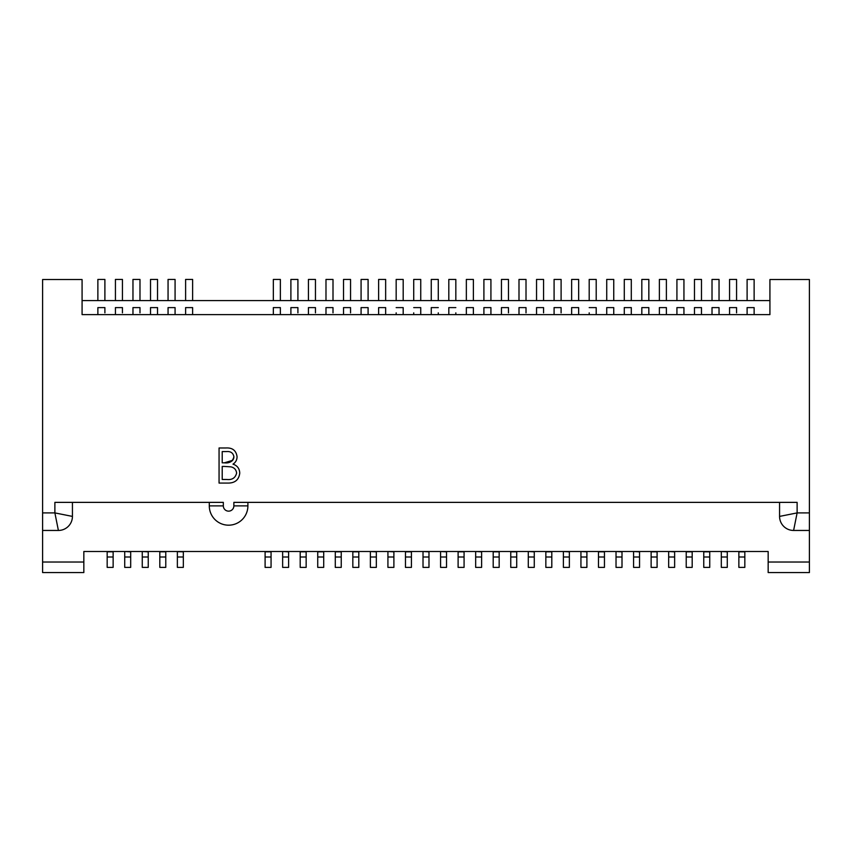 <?xml version="1.0" encoding="UTF-8"?>
<svg xmlns="http://www.w3.org/2000/svg" width="852" height="852" viewBox="0 0 852 852"><rect width="100%" height="100%" fill="white"/><g stroke="black" fill="none" stroke-linecap="round" stroke-linejoin="round"><path stroke-width="1.28" d="M768.163 572.565L768.163 562.032L768.163 572.565L809.4 572.565L809.4 279.531L769.92 279.531L769.92 314.622L82.08 314.622L82.08 279.531L42.6 279.531L42.6 530.455L58.394 530.455L54.879 512.904L72.431 516.408L72.431 502.371L72.431 516.408A14.037 14.037 0 0 1 58.394 530.455A14.037 14.037 0 0 0 72.431 516.408M42.6 562.032L83.837 562.032L83.837 572.565L42.6 572.565L42.6 530.455M769.92 300.586L82.08 300.586M431.261 314.622L431.261 307.604L438.279 307.604L431.261 307.604L431.261 312.865M554.088 307.604L561.106 307.604L561.106 312.865L561.106 307.604L554.088 307.604L554.088 314.622M150.516 314.622L150.516 307.604L157.535 307.604L157.535 312.865L157.535 307.604L150.516 307.604L150.516 312.865M132.965 314.622L132.965 307.604L139.984 307.604L132.965 307.604L132.965 312.865M192.627 314.622L192.627 307.604L185.608 307.604L192.627 307.604L192.627 312.865M368.096 314.622L368.096 307.604L361.078 307.604L368.096 307.604L368.096 312.865M596.208 314.622L596.208 307.604L589.19 307.604L596.208 307.604L596.208 312.865M578.657 314.622L578.657 307.604L571.639 307.604L578.657 307.604L578.657 312.865M641.822 312.865L641.822 307.604L648.841 307.604L641.822 307.604L641.822 314.622M290.894 307.604L297.912 307.604L290.894 307.604L290.894 314.622M536.547 307.604L543.565 307.604L543.565 312.865L543.565 307.604L536.547 307.604L536.547 314.622M518.996 307.604L526.014 307.604L526.014 312.865L526.014 307.604L518.996 307.604L518.996 314.622M448.812 312.865L448.812 307.604L455.831 307.604L448.812 307.604L448.812 314.622M676.925 312.865L676.925 307.604L676.925 312.865M403.188 314.622L403.188 307.604L396.169 307.604L403.188 307.604L403.188 312.865M343.526 307.604L350.545 307.604L350.545 312.865L350.545 307.604L343.526 307.604L343.526 314.622M308.435 314.622L308.435 307.604L315.453 307.604L308.435 307.604L308.435 312.865M659.373 312.865L659.373 307.604L666.392 307.604L659.373 307.604L659.373 314.622M624.282 307.604L631.3 307.604L631.3 312.865L631.3 307.604L624.282 307.604L624.282 314.622M115.425 307.604L122.443 307.604L115.425 307.604L115.425 314.622M483.904 312.865L483.904 307.604L490.922 307.604L483.904 307.604L483.904 312.865M168.057 307.604L175.075 307.604L175.075 312.865L175.075 307.604L168.057 307.604L168.057 314.622M325.986 314.622L325.986 307.604L333.004 307.604L325.986 307.604L325.986 312.865M501.455 314.622L501.455 307.604L508.474 307.604L501.455 307.604L501.455 312.865M385.647 314.622L385.647 307.604L378.618 307.604L385.647 307.604L385.647 312.865M420.739 314.622L420.739 307.604L413.721 307.604L420.739 307.604L420.739 312.865M606.731 307.604L613.749 307.604L613.749 312.865L613.749 307.604L606.731 307.604L606.731 314.622M273.343 314.622L273.343 307.604L280.361 307.604L273.343 307.604L273.343 312.865M466.353 314.622L466.353 307.604L473.382 307.604L466.353 307.604L466.353 312.865M97.874 307.604L104.892 307.604L104.892 312.865L104.892 307.604L97.874 307.604L97.874 314.622M694.465 312.865L694.465 307.604L694.465 312.865M42.6 512.904L54.879 512.904L54.879 502.371L223.33 502.371L223.33 505.886A5.261 5.261 45 0 0 228.602 511.147A5.261 5.261 -45 0 0 233.863 505.886L233.863 502.371L797.121 502.371L797.121 512.904L793.606 530.455L809.4 530.455M219.06 483.073L228.549 483.073C235.216 482.914 238.943 479.591 239.753 473.116C239.55 468.6 237.303 465.607 233.001 464.138C235.685 462.391 237.037 459.899 237.058 456.672C236.142 450.484 232.426 447.588 225.908 447.982L219.06 447.982L219.06 483.073L219.06 447.982M438.279 312.865L438.279 314.622M589.19 314.622L589.19 312.865M736.575 312.865L736.575 307.604L736.575 312.865L736.575 307.604L729.557 307.604L729.557 314.622M455.831 312.865L455.831 314.622M396.169 314.622L396.169 312.865M719.035 312.865L719.035 307.604L712.016 307.604L712.016 314.622M413.721 314.622L413.721 312.865M701.484 312.865L701.484 307.604L694.465 307.604L694.465 314.622M438.279 300.586L438.279 279.435L431.261 279.435L431.261 300.586M561.106 312.865L561.106 307.604L561.106 312.865M561.106 300.586L561.106 279.435L554.088 279.435L554.088 300.586M157.535 300.586L157.535 279.435L150.516 279.435L150.516 300.586M139.984 312.865L139.984 307.604M139.984 300.586L139.984 279.435L132.965 279.435L132.965 300.586M192.627 300.586L192.627 279.435L185.608 279.435L185.608 300.586M368.096 300.586L368.096 279.435L361.078 279.435L361.078 300.586M596.208 300.586L596.208 279.435L589.19 279.435L589.19 300.586M578.657 300.586L578.657 279.435L571.639 279.435L571.639 300.586M648.841 300.586L648.841 279.435L641.822 279.435L641.822 300.586M736.575 300.586L736.575 279.435L729.557 279.435L729.557 300.586M297.912 300.586L297.912 279.435L290.894 279.435L290.894 300.586M543.565 312.865L543.565 307.604M543.565 300.586L543.565 279.435L536.547 279.435L536.547 300.586M526.014 312.865L526.014 307.604L526.014 312.865M526.014 300.586L526.014 279.435L518.996 279.435L518.996 300.586M455.831 300.586L455.831 279.435L448.812 279.435L448.812 300.586M683.943 300.586L683.943 279.435L676.925 279.435L676.925 300.586M403.188 300.586L403.188 279.435L396.169 279.435L396.169 300.586M350.545 312.865L350.545 307.604M350.545 300.586L350.545 279.435L343.526 279.435L343.526 300.586M315.453 312.865L315.453 307.604L315.453 312.865M315.453 300.586L315.453 279.435L308.435 279.435L308.435 300.586M754.126 312.865L754.126 307.604L754.126 314.622L754.126 307.604L747.108 307.604L747.108 314.622M754.126 300.586L754.126 279.435L747.108 279.435L747.108 300.586M666.392 300.586L666.392 279.435L659.373 279.435L659.373 300.586M631.3 300.586L631.3 279.435L624.282 279.435L624.282 300.586M122.443 312.865L122.443 307.604M122.443 300.586L122.443 279.435L115.425 279.435L115.425 300.586M490.922 300.586L490.922 279.435L483.904 279.435L483.904 300.586M175.075 300.586L175.075 279.435L168.057 279.435L168.057 300.586M719.035 300.586L719.035 279.435L712.016 279.435L712.016 300.586M333.004 312.865L333.004 307.604M333.004 300.586L333.004 279.435L325.986 279.435L325.986 300.586M508.474 300.586L508.474 279.435L501.455 279.435L501.455 300.586M385.647 300.586L385.647 279.435L378.618 279.435L378.618 300.586M420.739 300.586L420.739 279.435L413.721 279.435L413.721 300.586M613.749 300.586L613.749 279.435L606.731 279.435L606.731 300.586M280.361 300.586L280.361 279.435L273.343 279.435L273.343 300.586M473.382 300.586L473.382 279.435L466.353 279.435L466.353 300.586M104.892 312.865L104.892 307.604L104.892 312.865M104.892 300.586L104.892 279.435L97.874 279.435L97.874 300.586M701.484 300.586L701.484 279.435L694.465 279.435L694.465 300.586M83.837 572.565L83.837 551.51L768.163 551.51L768.163 562.032L809.4 562.032M779.569 516.408A14.037 14.037 0 0 0 793.606 530.455A14.037 14.037 0 0 1 779.569 516.408L779.569 502.371L779.569 516.408L797.121 512.904L809.4 512.904M674.635 557.006L668.671 557.006L668.671 567.389L674.635 567.389L674.635 551.51M668.671 551.51L674.635 551.83M668.671 551.83L668.671 557.006M657.094 551.51L657.094 557.006L651.13 557.006L651.13 551.83L657.094 551.83M651.13 557.006L651.13 567.389L657.094 567.389L657.094 557.006M639.543 557.006L633.579 557.006L633.579 567.389L639.543 567.389L639.543 551.83L633.579 551.51M633.579 557.006L633.579 551.83M622.003 557.006L616.028 557.006L616.028 567.389L622.003 567.389L622.003 551.83L616.028 551.51M616.028 557.006L616.028 551.83M604.451 551.51L604.451 557.006L598.487 557.006L598.487 551.83L604.451 551.83M598.487 557.006L598.487 567.389L604.451 567.389L604.451 557.006M586.9 557.006L580.936 557.006L580.936 567.389L586.9 567.389L586.9 551.83L580.936 551.51M580.936 557.006L580.936 551.83M569.36 557.006L563.396 557.006L563.396 567.389L569.36 567.389L569.36 551.83L563.396 551.51M563.396 557.006L563.396 551.83M551.808 551.51L551.808 557.006L545.844 557.006L545.844 551.83L551.808 551.83M545.844 557.006L545.844 567.389L551.808 567.389L551.808 557.006M534.268 557.006L528.293 557.006L528.293 567.389L534.268 567.389L534.268 551.83L528.293 551.51M528.293 557.006L528.293 551.83M516.717 551.51L516.717 557.006L510.753 557.006L510.753 551.83L516.717 551.83M510.753 557.006L510.753 567.389L516.717 567.389L516.717 557.006M499.165 551.51L499.165 557.006L493.202 557.006L493.202 551.83L499.165 551.83M493.202 557.006L493.202 567.389L499.165 567.389L499.165 557.006M481.625 557.006L475.661 557.006L475.661 567.389L481.625 567.389L481.625 551.83L475.661 551.51M475.661 557.006L475.661 551.83M464.074 551.51L464.074 557.006L458.11 557.006L458.11 551.83L464.074 551.83M458.11 557.006L458.11 567.389L464.074 567.389L464.074 557.006M446.533 557.006L440.569 557.006L440.569 567.389L446.533 567.389L446.533 551.83L440.569 551.51M440.569 557.006L440.569 551.83M428.982 557.006L423.018 557.006L423.018 567.389L428.982 567.389L428.982 551.83L423.018 551.51M423.018 557.006L423.018 551.83M411.431 551.51L411.431 557.006L405.467 557.006L405.467 567.389L411.431 567.389L411.431 557.006M405.467 557.006L405.467 551.83L411.431 551.83M393.89 557.006L387.926 557.006L387.926 567.389L393.89 567.389L393.89 551.83L387.926 551.51M387.926 557.006L387.926 551.83M376.339 557.006L370.375 557.006L370.375 567.389L376.339 567.389L376.339 551.83L370.375 551.51M370.375 557.006L370.375 551.83M358.798 551.51L358.798 557.006L352.834 557.006L352.834 551.83L358.798 551.83M352.834 557.006L352.834 567.389L358.798 567.389L358.798 557.006M341.247 557.006L341.247 551.83L335.283 551.83L335.283 567.389L341.247 567.389L341.247 557.006L335.283 557.006M323.707 551.51L323.707 557.006L317.732 557.006L317.732 551.83L323.707 551.83M317.732 557.006L317.732 567.389L323.707 567.389L323.707 557.006M306.156 551.51L306.156 557.006L300.192 557.006L300.192 567.389L306.156 567.389L306.156 557.006M300.192 557.006L300.192 551.83L306.156 551.83M288.604 557.006L282.64 557.006L282.64 567.389L288.604 567.389L288.604 551.83L282.64 551.51M282.64 557.006L282.64 551.83M271.064 551.51L271.064 557.006L265.1 557.006L265.1 551.83L271.064 551.83M265.1 557.006L265.1 567.389L271.064 567.389L271.064 557.006M183.329 557.006L183.329 551.83L177.365 551.659L177.365 567.389L183.329 567.389L183.329 557.006L177.365 557.006M165.778 551.51L165.778 557.006L159.814 557.006L159.814 551.83L165.778 551.83M159.814 557.006L159.814 567.389L165.778 567.389L165.778 557.006M148.237 557.006L142.263 557.006L142.263 567.389L148.237 567.389L148.237 551.83L142.263 551.51M142.263 557.006L142.263 551.83M130.686 557.006L124.722 557.006L124.722 567.389L130.686 567.389L130.686 551.83L124.722 551.51M124.722 557.006L124.722 551.83M113.135 551.51L113.135 557.006L107.171 557.006L107.171 551.83L113.135 551.83M107.171 557.006L107.171 567.389L113.135 567.389L113.135 557.006M744.829 551.51L744.829 557.006L738.865 557.006L738.865 551.83L744.829 551.83M738.865 557.006L738.865 567.389L744.829 567.389L744.829 557.006M727.278 557.006L721.314 557.006L721.314 567.389L727.278 567.389L727.278 551.83L721.314 551.51M721.314 557.006L721.314 551.83M709.737 551.51L709.737 557.006L703.763 557.006L703.763 551.83L709.737 551.83M703.763 557.006L703.763 567.389L709.737 567.389L709.737 557.006M692.186 551.51L692.186 557.006L686.222 557.006L686.222 551.83L692.186 551.83M686.222 557.006L686.222 567.389L692.186 567.389L692.186 557.006M209.294 502.371L209.294 505.886A19.298 19.298 -135 0 0 228.602 525.183A19.298 19.298 135 0 0 247.9 505.886L247.9 502.371L247.9 505.886L233.863 505.886M228.549 483.073C235.216 482.914 238.943 479.591 239.753 473.116M233.001 464.138L233.001 464.138C235.685 462.391 237.037 459.899 237.058 456.672M225.929 462.796C231.137 462.466 233.789 460.442 233.906 456.736C232.734 461.422 229.55 463.456 224.321 462.828L222.212 462.828L222.212 451.581L226.483 451.581C230.668 451.209 233.15 452.934 233.906 456.736L233.554 458.685M233.491 458.845L232.021 460.921M230.935 461.709L228.347 462.551M224.3 466.427L230.86 466.843C234.311 467.599 236.228 469.697 236.611 473.116C235.376 477.972 232.074 480.091 226.696 479.474L222.212 479.474L222.212 466.427L224.3 466.427M224.321 462.828L232.585 460.336M233.682 458.301L233.842 457.652M701.484 314.622L701.484 307.604M473.382 314.622L473.382 307.604M157.535 314.622L157.535 307.604M280.361 314.622L280.361 307.604M613.749 314.622L613.749 307.604M185.608 314.622L185.608 307.604M361.078 314.622L361.078 307.604M378.618 314.622L378.618 307.604M508.474 312.865L508.474 307.604M571.639 314.622L571.639 307.604M648.841 314.622L648.841 307.604M719.035 314.622L719.035 307.604M175.075 314.622L175.075 307.604M297.912 312.865L297.912 307.604M490.922 314.622L490.922 307.604M483.904 314.622L483.904 307.604M631.3 314.622L631.3 307.604M666.392 314.622L666.392 307.604M683.943 314.622L683.943 307.604L676.925 307.604L676.925 314.622M209.294 505.886L223.33 505.886"/></g></svg>
